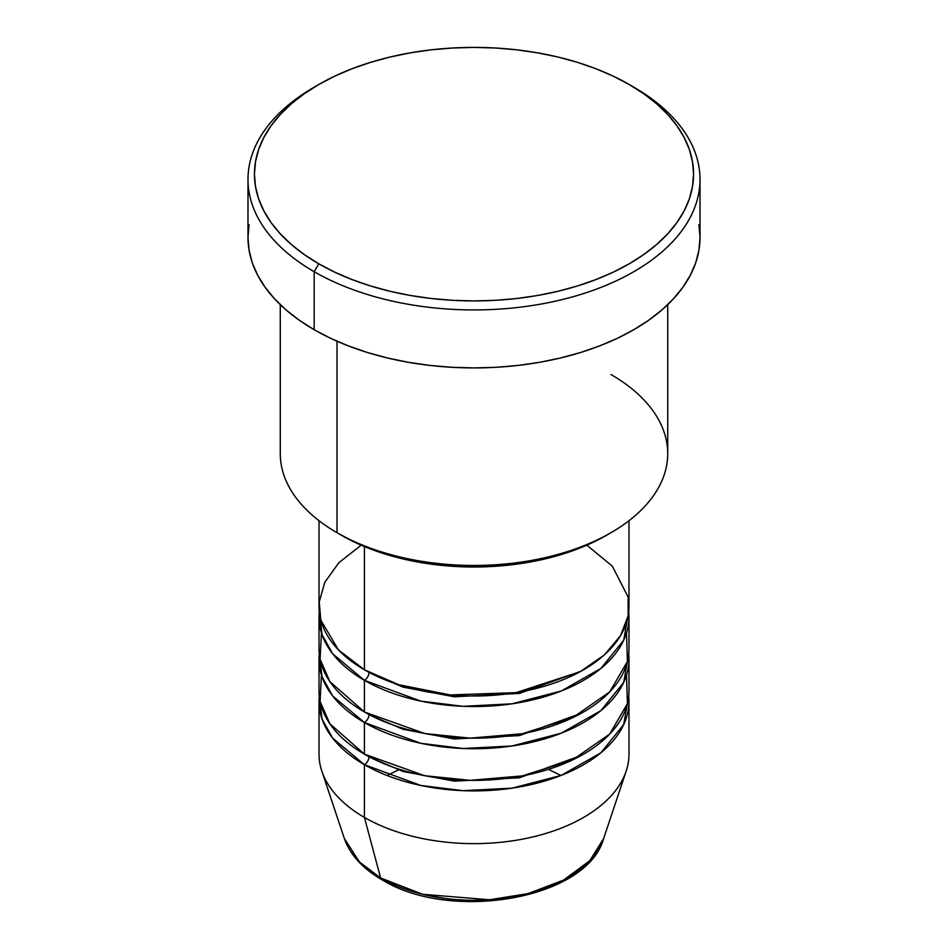 <?xml version="1.0" encoding="UTF-8"?>
<svg xmlns="http://www.w3.org/2000/svg" width="948" height="948" viewBox="0 0 948 948"><rect width="100%" height="100%" fill="white"/><g stroke="black" fill="none" stroke-linecap="round" stroke-linejoin="round"><path stroke-width="1.42" d="M603.651 838.506L589.81 860.677L563.527 880.088L528.143 893.585L489.524 899.77L422.595 894.284L380.634 877.966A6.458 3.733 120 0 0 381.831 879.649A6.458 3.733 -60 0 1 380.634 877.966A132.045 76.231 0 0 0 512.69 896.95A132.045 76.231 0 0 0 603.651 838.506C587.239 899.344 450.276 922.463 381.819 879.649C362.61 868.534 350.12 854.812 344.349 838.506A132.045 76.231 0 0 0 380.634 877.966L364.411 817.425L380.634 877.966L359.493 862.016L344.349 838.506L321.822 771.103A154.986 89.479 180 0 0 364.411 817.425A154.986 89.479 0 0 0 533.309 836.823A154.986 89.479 0 0 0 628.986 754.146L628.986 701.425A154.986 89.479 180 0 1 533.309 784.091A154.986 89.479 180 0 1 364.411 764.692L332.653 738.125L322.024 718.951L319.286 696.152A154.986 89.479 180 0 0 319.014 701.425L319.014 754.146A154.986 89.479 0 0 0 364.411 817.425L364.411 764.692L364.411 817.425A154.986 89.479 180 0 0 519.409 839.703A154.986 89.479 180 0 0 626.178 771.103L603.651 838.506M361.164 545.171L338.803 562.768L324.809 582.285L319.227 601.921L320.851 620.229L338.472 649.913L364.411 669.786A154.986 89.479 0 0 0 533.309 689.184A154.986 89.479 0 0 0 628.986 606.519L628.986 520.725M628.986 617.065A154.986 89.479 180 0 0 628.714 611.792L623.713 640.208L600.854 668.47L561.18 691.045L512.027 703.807L462.98 706.319L420.865 701.117L364.411 680.332A6.458 3.733 120 0 0 368.973 672.428L366.746 671.101L368.973 672.428A6.458 3.733 -60 0 1 364.411 680.332L332.653 653.765L322.024 634.591L319.286 611.792A154.986 89.479 180 0 0 319.014 617.065L319.014 648.693A154.986 89.479 0 0 0 364.411 711.972A154.986 89.479 0 0 0 533.309 731.37A154.986 89.479 0 0 0 628.986 648.693L628.986 617.065A154.986 89.479 180 0 1 533.309 699.731A154.986 89.479 180 0 1 364.411 680.332L364.411 711.972L364.411 680.332A154.986 89.479 180 0 1 319.014 617.065M321.455 632.885L320.092 659.239L329.892 681.624L364.411 711.972L424.704 733.527L470.101 738.148L522.277 733.728L572.497 717.778L609.754 691.862L627.386 661.526L626.545 632.885M628.986 659.239A154.986 89.479 180 0 0 628.714 653.966L623.713 682.382L600.854 710.656L561.18 733.219L512.027 745.981L462.98 748.493L420.865 743.303L364.411 722.518A6.458 3.733 120 0 0 368.973 714.602L366.746 713.287L368.973 714.602A6.458 3.733 -60 0 1 364.411 722.518L332.653 695.939L322.024 676.777L319.286 653.966A154.986 89.479 180 0 0 319.014 659.239L319.014 690.879A154.986 89.479 0 0 0 364.411 754.146A154.986 89.479 0 0 0 533.309 773.544A154.986 89.479 0 0 0 628.986 690.879L628.986 659.239A154.986 89.479 180 0 1 533.309 741.917A154.986 89.479 180 0 1 364.411 722.518L364.411 754.146L364.411 722.518A154.986 89.479 180 0 1 319.014 659.239M321.455 675.059L320.092 701.413L329.892 723.81L364.411 754.146L424.704 775.713L470.101 780.334L522.277 775.902L572.497 759.964L609.754 734.048L627.386 703.7L626.545 675.059M628.986 701.425A154.986 89.479 180 0 0 628.714 696.152L623.713 724.568L600.854 752.831L561.18 775.405L512.027 788.167L462.98 790.679L420.865 785.477L364.411 764.692A6.458 3.733 120 0 0 368.973 756.788L366.746 755.473L368.973 756.788A6.458 3.733 -60 0 1 364.411 764.692A154.986 89.479 180 0 1 319.014 701.425M610.986 374.519A193.724 111.852 180 0 1 610.986 532.693A193.724 111.852 180 0 1 337.014 532.705L341.576 535.336A187.266 108.119 0 0 0 606.424 535.336L592.808 542.457L578.043 548.785L545.669 558.775L510.534 564.925L474 566.999L437.466 564.925L402.331 558.775L369.957 548.785L355.192 542.457L337.014 532.705A193.724 111.852 0 0 0 548.134 556.95A193.724 111.852 0 0 0 667.724 453.606L667.724 304.64M318.741 84.526L314.179 87.169A226.015 130.492 0 0 0 314.179 271.709L318.753 263.793A219.557 126.759 180 0 1 318.741 84.526A219.557 126.759 180 0 1 629.247 84.526L613.285 76.172L595.984 68.766L577.498 62.367L558.016 57.046L537.729 52.863L516.838 49.841L495.52 48.016L474 47.4L452.48 48.016L431.162 49.841L410.271 52.863L389.984 57.046L370.502 62.367L352.016 68.766L334.715 76.172L318.753 84.526L304.284 93.745L291.439 103.735L280.371 114.412L271.152 125.657L263.899 137.365L258.662 149.429L255.498 161.741L254.443 174.159L255.498 186.59L258.662 198.89L263.899 210.954L271.152 222.673L280.371 233.919L291.439 244.584L304.284 254.574L318.753 263.793L334.715 272.147L352.016 279.553L370.502 285.952L389.984 291.273L410.271 295.468L431.162 298.49L452.48 300.315L474 300.919L495.52 300.315L516.838 298.49L537.729 295.468L558.016 291.273L577.498 285.952L595.984 279.553L613.285 272.147L629.247 263.793L643.716 254.574L656.561 244.584L667.629 233.919L676.848 222.673L684.101 210.954L689.338 198.89L692.502 186.59L693.557 174.159L692.502 161.741L689.338 149.429L684.101 137.365L676.848 125.657L667.629 114.412L656.561 103.735L643.716 93.745L629.247 84.526A219.557 126.759 180 0 1 629.259 84.526A219.557 126.759 180 0 1 629.247 263.793A219.557 126.759 180 0 1 318.753 263.793L314.179 271.709A226.015 130.492 0 0 0 633.821 271.709A226.015 130.492 0 0 0 633.821 87.169L633.821 87.169A226.015 130.492 180 0 1 700.015 179.433A226.015 130.492 180 0 1 560.493 299.995A226.015 130.492 180 0 1 314.179 271.709L314.179 329.703A226.015 130.492 0 0 0 560.493 357.989A226.015 130.492 0 0 0 700.015 237.438L698.925 250.225L695.678 262.892L690.286 275.311L682.809 287.374L673.329 298.94L661.929 309.925L648.716 320.211L633.821 329.703L617.385 338.306L599.563 345.925L580.543 352.514L560.493 357.989L539.613 362.302L518.094 365.418L496.148 367.291L474 367.919L451.852 367.291L429.906 365.418L408.387 362.302L387.507 357.989L367.457 352.514L348.437 345.925L330.615 338.306L314.179 329.703L314.179 271.709A226.015 130.492 180 0 1 247.985 179.433A226.015 130.492 180 0 1 316.49 85.853M364.411 546.558L364.411 669.786L364.411 546.558M337.014 341.221L337.014 532.705L337.014 341.221M425.853 895.066L449.459 899.202L474 900.6L498.541 899.202L522.147 895.066M247.985 179.433L247.985 237.438A226.015 130.492 0 0 0 314.179 329.703L299.284 320.211L286.071 309.925L274.671 298.94L265.191 287.374L257.714 275.311L252.322 262.892L249.075 250.225L247.985 237.438L249.075 224.64M698.925 224.64L700.015 237.438L700.015 179.433M280.276 304.64L280.276 453.606A193.724 111.852 0 0 0 337.014 532.705A193.724 111.852 180 0 1 337.014 532.693M319.014 520.725L319.014 606.519A154.986 89.479 0 0 0 364.411 669.786L398.835 684.764L450.276 694.943L516.02 692.644L580.294 671.634L604.516 654.772L620.596 635.551L628.145 615.785L628.109 597.05L612.313 566.146L586.836 545.171M368.973 756.788L403.03 771.482L454.27 781.14L519.397 777.798L581.254 755.473L519.397 777.798L454.27 781.14L403.03 771.482L368.973 756.788M368.973 714.602L403.03 729.296L454.27 738.966L519.397 735.612L581.254 713.287L519.397 735.612L454.27 738.966L403.03 729.296L368.973 714.602M368.973 672.428L403.03 687.122L454.27 696.78L519.397 693.438L581.254 671.101L519.397 693.438L454.27 696.78L403.03 687.122L368.973 672.428M560.967 775.488L549.662 769.942M398.338 769.942L387.033 775.488M610.986 532.693L606.424 535.336M633.821 87.169L629.259 84.526"/></g></svg>
